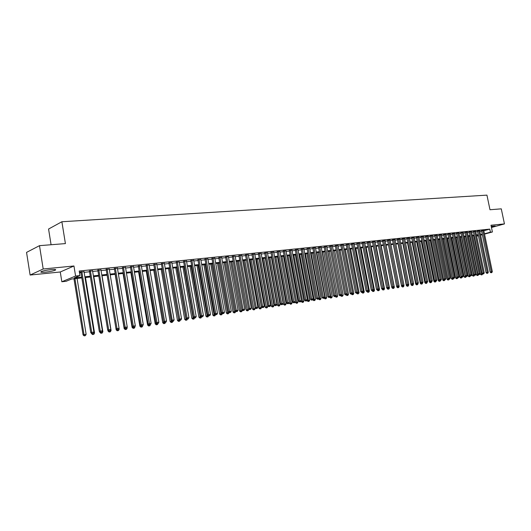 <?xml version="1.0" encoding="UTF-8"?>
<svg xmlns="http://www.w3.org/2000/svg" width="531" height="531" viewBox="0 0 531 531"><rect width="100%" height="100%" fill="white"/><g stroke="black" fill="none" stroke-linecap="round" stroke-linejoin="round"><path stroke-width="0.8" d="M45.493 272.157C49.861 271.66 53.107 271.009 55.224 270.199C56.532 269.469 55.164 269.277 51.109 269.615C46.735 270.106 43.469 270.757 41.318 271.573C39.998 272.317 41.391 272.509 45.493 272.157M491.387 227.089L495.237 225.96L491.221 226.299M81.847 277.912L71.632 279.014L66.123 281.291L61.835 281.755L75.588 276.047L79.955 275.582L74.247 277.939L81.721 277.136M60.268 271.985L73.955 265.985L43.197 268.991L39.493 245.661L26.55 252.391L30.114 275.038L60.268 271.985L61.835 281.755M51.082 244.738L48.567 229.034L61.881 221.752L486.94 195.129L489.994 209.738L501.284 208.842L504.45 223.909L490.996 225.224L492.403 231.974L484.524 234.105M43.197 268.991L30.114 275.038M491.467 227.48L504.45 223.909M84.037 271.713L79.404 272.184M92.553 270.837L89.427 271.162M100.956 269.974L97.843 270.292M109.253 269.117L106.154 269.436M117.437 268.274L114.357 268.593M125.515 267.445L122.449 267.757M133.487 266.622L130.44 266.934M141.352 265.812L138.326 266.124M149.125 265.009L146.111 265.321M156.791 264.219L153.798 264.531M164.364 263.442L161.391 263.748M171.845 262.672L168.885 262.971M179.232 261.909L176.285 262.214M186.52 261.159L183.593 261.458M193.729 260.416L190.815 260.714M200.844 259.679L197.944 259.978M207.867 258.955L204.986 259.254M214.809 258.245L211.949 258.537M221.673 257.535L218.818 257.827M228.43 256.573L225.615 257.13M235.147 256.148L232.326 256.44M241.764 255.464L238.957 255.756M248.302 254.787L245.514 255.079M254.767 254.117L251.993 254.415M261.159 253.453L258.398 253.752M267.471 252.802L264.723 253.101M273.711 252.152L270.983 252.457M279.883 251.515L277.169 251.82M285.983 250.884L283.282 251.19M292.017 250.26L289.329 250.566M297.984 249.643L295.309 249.948M303.878 249.032L301.216 249.338M309.712 248.428L307.064 248.74M315.48 247.831L312.845 248.143M321.182 247.24L318.567 247.552M326.83 246.656L324.222 246.968M332.406 246.079L329.817 246.397M337.928 245.508L335.346 245.826M343.391 244.944L340.822 245.262M348.794 244.386L346.239 244.705M354.144 243.829L351.595 244.154M359.434 243.284L356.898 243.603M364.664 242.747L362.149 243.065M369.848 242.209L367.339 242.528M374.972 241.678L372.477 241.997M380.043 241.154L377.561 241.479M385.061 240.636L382.592 240.955M390.033 240.125L387.57 240.443M394.951 239.614L392.502 239.939M399.816 239.109L397.38 239.435M404.642 238.611L402.213 238.937M409.408 238.12L406.998 238.446M414.134 237.636L411.731 237.954M418.806 237.151L416.417 237.47M423.439 236.673L421.056 236.992M428.026 236.195L425.656 236.521M432.566 235.731L430.203 236.049M437.059 235.266L434.71 235.591M441.513 234.808L439.17 235.127M445.921 234.35L443.591 234.675M450.288 233.899L447.972 234.224M454.609 233.454L452.306 233.773M458.897 233.009L456.6 233.335M463.138 232.571L460.855 232.897M467.34 232.14L465.063 232.459M471.508 231.708L469.238 232.034M475.63 231.284L473.373 231.602M479.719 230.866L477.469 231.184M483.827 230.739L489.768 229.113L79.212 271.022L79.955 275.582M79.504 272.815L80.991 272.655M84.137 272.33L89.527 271.772M92.659 271.447L97.95 270.903M101.063 270.578L106.26 270.04M109.353 269.721L114.457 269.19M117.537 268.872L122.555 268.354M125.615 268.036L130.54 267.531M133.586 267.212L138.425 266.715M141.452 266.396L146.211 265.905M149.224 265.593L153.897 265.108M156.891 264.803L161.49 264.325M164.464 264.02L168.984 263.549M171.944 263.243L176.385 262.785M179.325 262.48L183.693 262.029M186.62 261.723L190.914 261.279M193.822 260.98L198.043 260.542M200.937 260.243L205.085 259.812M207.966 259.513L212.042 259.095M214.909 258.796L218.918 258.378M221.772 258.086L225.708 257.674M228.549 257.382L232.425 256.984M235.246 256.692L239.056 256.294M241.864 256.002L245.607 255.617M248.402 255.325L252.086 254.946M254.867 254.661L258.491 254.283M261.259 253.997L264.823 253.626M267.571 253.347L271.075 252.982M273.817 252.696L277.262 252.338M279.983 252.059L283.375 251.707M286.09 251.428L289.422 251.083M292.116 250.805L295.402 250.466M298.083 250.187L301.316 249.849M303.984 249.577L307.157 249.245M309.812 248.973L312.938 248.647M315.58 248.375L318.66 248.057M321.288 247.785L324.315 247.473M326.93 247.2L329.91 246.888M332.512 246.623L335.446 246.318M338.035 246.052L340.915 245.753M343.497 245.481L346.331 245.189M348.9 244.924L351.695 244.638M354.243 244.373L356.991 244.087M359.533 243.822L362.242 243.543M364.77 243.284L367.432 243.006M369.948 242.747L372.57 242.475M375.078 242.216L377.654 241.95M380.15 241.691L382.685 241.426M385.167 241.174L387.663 240.915M390.139 240.656L392.595 240.404M395.057 240.145L397.473 239.899M399.923 239.64L402.306 239.395M404.741 239.142L407.085 238.904M409.514 238.651L411.824 238.412M414.24 238.16L416.51 237.928M418.913 237.676L421.149 237.443M423.546 237.198L425.743 236.972M428.132 236.726L430.296 236.501M432.672 236.255L434.803 236.036M437.166 235.791L439.263 235.572M441.619 235.326L443.684 235.114M446.027 234.868L448.058 234.662M450.394 234.417L452.392 234.211M454.715 233.972L456.687 233.766M459.003 233.527L460.941 233.328M463.244 233.089L465.156 232.89M467.446 232.651L469.331 232.459M471.614 232.22L473.46 232.034M475.736 231.795L477.561 231.609M479.825 231.37L481.617 231.184M483.768 230.447L481.531 230.766M79.404 272.191L80.891 272.038M73.955 265.985L75.588 276.047M489.768 229.113L490.405 232.186L492.403 231.974M39.493 245.661L65.413 243.596L61.881 221.752M478.305 235.213L476.486 235.406M474.21 235.651L472.358 235.85M470.081 236.096L468.196 236.302M465.906 236.547L463.994 236.753M461.698 236.999L459.753 237.211M457.443 237.457L455.472 237.669M453.149 237.921L451.151 238.134M448.821 238.386L446.783 238.605M444.447 238.857L442.376 239.083M440.026 239.335L437.929 239.561M435.566 239.813L433.435 240.045M431.059 240.297L428.895 240.536M426.512 240.789L424.315 241.028M421.919 241.286L419.689 241.525M417.28 241.784L415.01 242.03M412.594 242.289L410.29 242.541M407.861 242.8L405.525 243.052M403.082 243.311L400.706 243.57M398.257 243.835L395.841 244.094M393.378 244.36L390.922 244.625M388.446 244.891L385.951 245.156M383.468 245.428L380.933 245.7M378.444 245.966L375.862 246.245M373.359 246.517L370.738 246.796M368.222 247.068L365.56 247.353M363.031 247.625L360.33 247.917M357.788 248.196L355.04 248.488M352.491 248.767L349.697 249.066M347.135 249.338L344.294 249.643M341.718 249.922L338.838 250.234M336.242 250.513L333.315 250.831M330.713 251.11L327.733 251.428M325.118 251.714L322.098 252.039M319.47 252.318L316.39 252.65M313.748 252.935L310.622 253.274M307.973 253.559L304.794 253.904M302.126 254.19L298.9 254.535M296.218 254.827L292.933 255.179M290.238 255.471L286.906 255.829M284.198 256.121L280.806 256.486M278.085 256.778L274.633 257.15M271.899 257.442L268.394 257.82M265.646 258.119L262.082 258.504M259.314 258.803L255.69 259.188M252.915 259.486L249.231 259.885M246.437 260.183L242.694 260.588M239.886 260.894L236.076 261.305M233.255 261.604L229.379 262.022M226.545 262.327L222.602 262.752M219.754 263.064L215.745 263.495M212.878 263.801L208.802 264.239M205.922 264.551L201.78 264.996M198.879 265.308L194.665 265.765M191.751 266.077L187.463 266.542M184.536 266.854L180.168 267.325M177.228 267.644L172.787 268.122M169.827 268.44L165.314 268.925M162.333 269.244L157.74 269.741M154.747 270.06L150.074 270.564M147.06 270.89L142.301 271.401M139.275 271.733L134.436 272.25M131.389 272.576L126.464 273.107M123.404 273.438L118.386 273.976M115.313 274.308L110.202 274.859M107.109 275.191L101.912 275.755M98.799 276.087L93.509 276.658M90.383 276.996L84.993 277.574M476.592 235.923L478.351 235.445M482.347 234.695L480.608 235.16M478.418 235.751L476.652 236.229M484.464 233.793L490.405 232.186M84.867 276.797L90.257 276.22M93.383 275.888L98.673 275.323M101.786 274.985L106.983 274.434M110.076 274.102L115.187 273.551M118.26 273.226L123.278 272.688M126.338 272.357L131.263 271.832M134.31 271.507L139.149 270.989M142.175 270.664L146.934 270.153M149.948 269.828L154.621 269.33M157.614 269.011L162.207 268.513M165.187 268.195L169.701 267.717M172.661 267.398L177.102 266.92M180.049 266.608L184.41 266.137M187.337 265.825L191.625 265.367M194.538 265.055L198.753 264.604M201.654 264.292L205.796 263.847M208.683 263.542L212.758 263.104M215.619 262.799L219.628 262.367M222.482 262.062L226.418 261.637M229.259 261.338L233.129 260.92M235.95 260.621L239.76 260.21M242.567 259.911L246.318 259.513M249.105 259.208L252.796 258.816M255.57 258.517L259.194 258.132M261.956 257.834L265.52 257.455M268.274 257.157L271.779 256.785M274.514 256.493L277.959 256.121M280.68 255.829L284.072 255.464M286.78 255.179L290.118 254.82M292.813 254.528L296.099 254.176M298.774 253.891L302.006 253.546M304.675 253.26L307.847 252.922M310.502 252.637L313.629 252.298M316.27 252.019L319.35 251.687M321.978 251.409L324.999 251.083M327.614 250.805L330.594 250.486M333.196 250.207L336.123 249.889M338.718 249.616L341.599 249.304M344.174 249.032L347.015 248.727M349.577 248.448L352.372 248.15M354.927 247.877L357.668 247.585M360.21 247.313L362.919 247.021M365.447 246.749L368.102 246.47M370.625 246.198L373.24 245.919M375.749 245.647L378.324 245.375M380.82 245.103L383.355 244.837M385.838 244.565L388.334 244.3M390.803 244.034L393.259 243.775M395.721 243.51L398.137 243.251M400.586 242.986L402.969 242.733M405.405 242.475L407.748 242.222M410.178 241.963L412.481 241.718M414.897 241.459L417.167 241.213M419.57 240.955L421.806 240.716M424.203 240.457L426.4 240.224M428.782 239.972L430.946 239.74M433.323 239.481L435.453 239.255M437.816 239.003L439.914 238.777M442.263 238.525L444.334 238.306M446.671 238.054L448.708 237.835M451.038 237.583L453.043 237.37M455.359 237.125L457.33 236.912M459.647 236.667L461.585 236.454M463.888 236.209L465.793 236.003M468.09 235.757L469.968 235.558M472.251 235.313L474.097 235.114M476.373 234.875L478.192 234.675M480.455 234.436L482.254 234.244M232.279 256.174L241.904 309.739L244.698 309.201L235.153 256.148M481.504 230.653L490.106 272.071L491.328 271.792L482.732 230.434M491.427 272.642L490.936 272.748L491.825 272.576L491.427 272.642L491.328 271.792L492.33 271.646L483.741 230.328M490.106 272.071L490.936 272.748M491.825 272.576L492.33 271.646M472.517 235.837L480.449 274.248L482.633 273.823L482.155 274.746L481.272 274.919L482.155 274.746M473.738 235.704L481.75 274.812M481.272 274.919L480.449 274.248M477.449 231.065L486.064 272.682L487.285 272.41L478.677 230.852M487.392 273.253L486.907 273.365L487.797 273.193L487.392 273.253L487.285 272.41L488.301 272.257L479.692 230.746M486.064 272.682L486.907 273.365M487.797 273.193L488.301 272.257M473.347 231.489L481.989 273.299L483.21 273.027L474.581 231.27M483.323 273.877L482.832 273.989L483.728 273.817L483.323 273.877L483.21 273.027L484.232 272.868L475.603 231.164M481.989 273.299L482.832 273.989M483.728 273.817L484.232 272.868M469.212 231.914L477.88 273.923L479.101 273.651L470.446 231.695M479.214 274.507L478.723 274.613L479.626 274.441L479.214 274.507L479.101 273.651L480.13 273.492L471.482 231.589M477.88 273.923L478.723 274.613M479.626 274.441L480.13 273.492M465.043 232.339L473.725 274.554L474.946 274.281L466.271 232.127M475.066 275.138L474.575 275.25L475.477 275.071L475.066 275.138L474.946 274.281L475.988 274.122L467.32 232.02M473.725 274.554L474.575 275.25M475.477 275.071L475.988 274.122M468.461 236.275L476.413 274.859L478.524 274.454M469.683 236.142L477.608 274.593L477.721 275.43L477.243 275.536L477.721 275.43M478.584 274.5L478.126 275.363M477.243 275.536L476.413 274.859M464.366 236.713L472.338 275.483L474.375 275.085M465.587 236.58L473.533 275.211L473.645 276.054L473.167 276.16L473.645 276.054M474.488 275.177L474.057 275.994M473.167 276.16L472.338 275.483M460.238 237.158L468.223 276.113L470.187 275.722M461.452 237.025L469.417 275.841L469.537 276.684L469.059 276.79L469.537 276.684M470.353 275.861L469.948 276.618M469.059 276.79L468.223 276.113M456.063 237.609L464.074 276.744L465.959 276.366M457.284 237.476L465.269 276.472L465.388 277.321L464.91 277.428L465.388 277.321M466.198 276.525L465.806 277.255M464.91 277.428L464.074 276.744M460.828 232.77L469.537 275.191L470.758 274.912L462.056 232.558M470.878 275.775L470.386 275.888L471.296 275.715L470.878 275.775L470.758 274.912L471.807 274.753L463.112 232.452M469.537 275.191L470.386 275.888M471.296 275.715L471.807 274.753M451.854 238.061L459.886 277.381L461.685 277.023M453.076 237.928L461.081 277.116L461.2 277.965L460.722 278.071L461.2 277.965M462.016 277.169L461.625 277.899M460.722 278.071L459.886 277.381M456.574 233.209L465.302 275.835L466.523 275.556L457.802 232.996M466.643 276.425L466.158 276.532L467.068 276.359L466.643 276.425L466.523 275.556L467.585 275.397L458.87 232.89M465.302 275.835L466.158 276.532M467.068 276.359L467.585 275.397M447.606 238.519L455.651 278.032L457.377 277.68M447.945 234.091L456.846 277.759L456.979 278.609L456.501 278.722L456.979 278.609M457.795 277.813L457.397 278.549M456.501 278.722L455.651 278.032M452.279 233.647L461.027 276.485L462.249 276.206L453.507 233.441M462.375 277.076L461.89 277.182L462.806 277.009L462.375 277.076L462.249 276.206L463.324 276.04L454.582 233.328M461.027 276.485L461.89 277.182M462.806 277.009L463.324 276.04M443.319 238.983L451.383 278.682L453.023 278.344M452.472 277.892L452.711 279.266L452.233 279.372L452.711 279.266M453.534 278.463L453.135 279.2M452.233 279.372L451.383 278.682M457.576 277.846L458.499 277.667L457.576 277.846L456.72 277.136L457.934 276.857L449.173 233.886M458.067 277.733L457.934 276.857L459.023 276.697L450.261 233.773M458.499 277.667L459.023 276.697M438.984 239.448L447.075 279.339L448.629 279.014M448.184 278.642L448.403 279.93L447.925 280.036L448.403 279.93M449.233 279.12L448.834 279.864M447.925 280.036L447.075 279.339M443.564 234.543L452.359 277.799L453.58 277.521L444.792 234.337M453.713 278.397L453.228 278.51L454.151 278.33L453.713 278.397L453.58 277.521L454.675 277.355L445.894 234.224M452.359 277.799L453.228 278.51M454.151 278.33L454.675 277.355M434.617 239.919L442.721 280.003L444.188 279.691M443.85 279.406L444.055 280.594L443.577 280.707L444.055 280.594M444.892 279.777L444.487 280.527M443.577 280.707L442.721 280.003M439.144 234.994L447.965 278.47L449.186 278.184L440.378 234.788M449.319 279.067L448.834 279.18L449.764 279.001L449.319 279.067L449.186 278.184L450.288 278.018L441.487 234.675M447.965 278.47L448.834 279.18M449.764 279.001L450.288 278.018M430.203 240.39L438.327 280.673L439.708 280.368M439.476 280.182L439.661 281.271L439.183 281.377L439.661 281.271M440.511 280.441L440.099 281.198M439.183 281.377L438.327 280.673M434.683 235.452L443.524 279.14L444.746 278.861L435.911 235.246M444.885 279.744L444.394 279.857L445.33 279.678L444.885 279.744L444.746 278.861L445.854 278.689L437.033 235.133M443.524 279.14L444.394 279.857M445.33 279.678L445.854 278.689M425.749 240.875L433.893 281.35L435.181 281.058M435.062 280.959L435.228 281.948L434.75 282.061L435.228 281.948M436.09 281.105L435.672 281.881M434.75 282.061L433.893 281.35M430.176 235.917L439.037 279.824L440.259 279.538L431.404 235.711M440.405 280.428L439.914 280.541L440.849 280.361L440.405 280.428L440.259 279.538L441.38 279.372L432.539 235.591M439.037 279.824L439.914 280.541M440.849 280.361L441.38 279.372M421.249 241.359L429.413 282.034L430.608 281.755L430.754 282.638L430.276 282.744L430.754 282.638M431.623 281.782L431.205 282.565M430.276 282.744L429.413 282.034M425.63 236.381L434.511 280.507L435.725 280.229L426.851 236.176M435.878 281.118L435.387 281.231L436.329 281.052L435.878 281.118L435.725 280.229L436.867 280.056L427.999 236.063M434.511 280.507L435.387 281.231M436.329 281.052L436.867 280.056M421.03 236.853L429.937 281.204L431.152 280.919L422.258 236.653M431.305 281.815L430.82 281.928L431.763 281.749L431.305 281.815L431.152 280.919L432.3 280.746L423.413 236.534M429.937 281.204L430.82 281.928M431.763 281.749L432.3 280.746M416.39 237.33L425.318 281.901L426.532 281.622L417.618 237.125M426.692 282.525L426.201 282.631L427.156 282.452L426.692 282.525L426.532 281.622L427.694 281.443L418.78 237.005M425.318 281.901L426.201 282.631M427.156 282.452L427.694 281.443M411.704 237.808L420.652 282.611L421.866 282.333L412.926 237.609M422.026 283.235L421.541 283.348L422.497 283.162L422.026 283.235L421.866 282.333L423.041 282.153L414.107 237.49M420.652 282.611L421.541 283.348L421.667 284.032L421.189 284.138L421.667 284.032M422.497 283.162L423.041 282.153M406.965 238.293L415.939 283.328L417.154 283.043L408.193 238.094M417.32 283.952L416.835 284.065L417.791 283.879L417.32 283.952L417.154 283.043L418.335 282.864L409.381 237.974M415.939 283.328L416.835 284.065M417.791 283.879L418.335 282.864M402.186 238.784L411.18 284.052L412.395 283.766L403.407 238.585M412.56 284.682L412.076 284.789L413.038 284.609L412.56 284.682L412.395 283.766L413.589 283.587L404.609 238.465M411.18 284.052L412.076 284.789M413.038 284.609L413.589 283.587M397.354 239.282L406.368 284.782L407.582 284.497L398.575 239.083M407.755 285.412L407.27 285.525L408.239 285.339L407.755 285.412L407.582 284.497L408.79 284.311L399.79 238.957M406.368 284.782L407.27 285.525M408.239 285.339L408.79 284.311M392.475 239.78L401.509 285.519L402.724 285.233L393.697 239.587M402.903 286.156L402.418 286.269L403.387 286.083L402.903 286.156L402.724 285.233L403.938 285.047L394.918 239.461M401.509 285.519L402.418 286.269M403.387 286.083L403.938 285.047M387.544 240.284L396.604 286.262L397.812 285.977L388.765 240.092M397.998 286.906L397.513 287.019L398.489 286.826L397.998 286.906L397.812 285.977L399.046 285.791L390 239.966M396.604 286.262L397.513 287.019M398.489 286.826L399.046 285.791M382.559 240.795L391.646 287.012L392.854 286.733L383.78 240.603M393.04 287.663L393.537 287.583L393.04 287.663L392.854 286.733L394.095 286.541L385.035 240.477M391.646 287.012L392.555 287.775M393.537 287.583L394.095 286.541M377.528 241.313L386.634 287.775L387.842 287.49L378.749 241.12M388.035 288.426L388.533 288.346L388.035 288.426L387.842 287.49L389.097 287.298L380.01 240.994M386.634 287.775L387.55 288.539M388.533 288.346L389.097 287.298M372.443 241.831L381.57 288.545L382.778 288.26L373.665 241.645M382.97 289.196L383.482 289.116L382.97 289.196L382.778 288.26L384.046 288.067L374.939 241.512M381.57 288.545L382.493 289.309M383.482 289.116L384.046 288.067M367.306 242.362L376.452 289.322L377.66 289.037L368.521 242.176M377.86 289.979L378.371 289.899L377.86 289.979L377.66 289.037L378.942 288.837L369.815 242.043M376.452 289.322L377.375 290.092M378.371 289.899L378.942 288.837M362.115 242.893L371.282 290.105L372.483 289.82L363.33 242.707M372.696 290.769L373.213 290.689L372.696 290.769L372.483 289.82L373.784 289.621L364.631 242.574M371.282 290.105L372.211 290.882M373.213 290.689L373.784 289.621M356.865 243.43L366.058 290.895L367.26 290.61L358.08 243.244M367.472 291.565L367.996 291.486L367.472 291.565L367.26 290.61L368.574 290.411L359.401 243.112M366.058 290.895L366.987 291.678M367.996 291.486L368.574 290.411M351.562 243.975L360.775 291.698L361.976 291.413L352.776 243.789M362.195 292.369L362.726 292.289L362.195 292.369L361.976 291.413L363.304 291.214L354.111 243.656M360.775 291.698L361.711 292.481M362.726 292.289L363.304 291.214M346.205 244.519L355.438 292.508L356.633 292.223L347.413 244.34M356.859 293.185L357.396 293.099L356.859 293.185L356.633 292.223L357.974 292.023L348.761 244.207M355.438 292.508L356.381 293.298M357.396 293.099L357.974 292.023M340.789 245.076L350.042 293.331L351.237 293.046L341.997 244.897M351.469 294.008L352.007 293.922L351.469 294.008L351.237 293.046L352.591 292.84L343.358 244.758M350.042 293.331L350.991 294.121M352.007 293.922L352.591 292.84M335.313 245.634L344.592 294.154L345.781 293.869L336.521 245.461M346.02 294.838L346.564 294.751L346.02 294.838L345.781 293.869L347.155 293.663L337.895 245.322M344.592 294.154L345.542 294.951M346.564 294.751L347.155 293.663M329.778 246.205L339.077 294.99L340.265 294.705L330.986 246.032M340.504 295.681L341.061 295.594L340.504 295.681L340.265 294.705L341.652 294.499L332.373 245.886M339.077 294.99L340.032 295.794M341.061 295.594L341.652 294.499M324.182 246.776L333.501 295.84L334.689 295.555L325.384 246.61M334.935 296.53L335.499 296.444L334.935 296.53L334.689 295.555L336.09 295.342L326.791 246.464M333.501 295.84L334.464 296.643M335.499 296.444L336.09 295.342M318.527 247.353L327.866 296.696L329.054 296.404L319.728 247.187M329.306 297.387L329.87 297.3L329.306 297.387L329.054 296.404L330.468 296.192L321.149 247.041M327.866 296.696L328.828 297.506M329.87 297.3L330.468 296.192M312.805 247.944L322.171 297.559L323.352 297.274L314.007 247.778M323.611 298.256L324.182 298.17L323.611 298.256L323.352 297.274L324.786 297.055L315.441 247.632M322.171 297.559L323.133 298.376M324.182 298.17L324.786 297.055M307.024 248.535L316.41 298.435L317.591 298.143L308.219 248.369M317.85 299.139L318.427 299.053L317.85 299.139L317.591 298.143L319.038 297.924L309.673 248.223M316.41 298.435L317.379 299.252M318.427 299.053L319.038 297.924M301.177 249.132L310.582 299.318L311.757 299.033L302.371 248.973M312.029 300.028L312.613 299.935L312.029 300.028L311.757 299.033L313.224 298.807L303.838 248.82M310.582 299.318L311.558 300.141M312.613 299.935L313.224 298.807M295.269 249.736L304.694 300.214L305.863 299.922L296.457 249.583M306.141 300.924L306.732 300.838L306.141 300.924L305.863 299.922L307.343 299.703L297.944 249.431M304.694 300.214L305.67 301.037M306.732 300.838L307.343 299.703M289.289 250.347L298.734 301.117L299.902 300.831L290.477 250.194M300.188 301.834L300.785 301.741L300.188 301.834L299.902 300.831L301.402 300.599L291.977 250.041M298.734 301.117L299.716 301.947M300.785 301.741L301.402 300.599M283.242 250.964L292.707 302.033L293.875 301.741L284.424 250.818M294.161 302.756L294.765 302.663L294.161 302.756L293.875 301.741L295.389 301.515L285.943 250.659M292.707 302.033L293.696 302.869M294.765 302.663L295.389 301.515M277.122 251.588L286.614 302.955L287.775 302.67L278.304 251.448M288.067 303.686L288.685 303.593L288.067 303.686L287.775 302.67L289.309 302.438L279.844 251.289M286.614 302.955L287.603 303.798M288.685 303.593L289.309 302.438M270.936 252.225L280.448 303.891L281.603 303.606L272.118 252.086M281.908 304.628L282.525 304.529L281.908 304.628L281.603 303.606L283.156 303.367L273.671 251.92M280.448 303.891L281.443 304.741M282.525 304.529L283.156 303.367M264.684 252.862L274.208 304.84L275.363 304.548L265.858 252.723M275.675 305.577L276.299 305.484L275.675 305.577L275.363 304.548L276.93 304.316L267.425 252.564M274.208 304.84L275.211 305.69M276.299 305.484L276.93 304.316M258.351 253.513L267.896 305.796L269.051 305.511L259.52 253.38M269.363 306.54L270 306.447L269.363 306.54L269.051 305.511L270.637 305.265L261.113 253.214M267.896 305.796L268.905 306.652M270 306.447L270.637 305.265M251.946 254.163L261.517 306.765L262.659 306.48L253.114 254.037M262.984 307.515L263.628 307.416L262.984 307.515L262.659 306.48L264.265 306.234L254.721 253.871M261.517 306.765L262.526 307.628M263.628 307.416L264.265 306.234M245.468 254.827L255.053 307.748L256.194 307.456L246.63 254.701M256.526 308.498L257.177 308.398L256.526 308.498L256.194 307.456L257.82 307.21L248.262 254.535M255.053 307.748L256.075 308.617M257.177 308.398L257.82 307.21M238.91 255.497L248.521 308.737L249.656 308.451L240.072 255.378M249.995 309.5L250.652 309.4L249.995 309.5L249.656 308.451L251.296 308.199L241.718 255.205M248.521 308.737L249.543 309.613M250.652 309.4L251.296 308.199M243.384 310.509L244.048 310.403L243.384 310.509L243.039 309.454L233.434 256.061M241.904 309.739L242.932 310.622M244.048 310.403L244.698 309.201M225.569 256.865L235.213 310.754L236.335 310.469L226.717 256.752M236.693 311.531L237.364 311.425L236.693 311.531L236.335 310.469L238.021 310.217L228.403 256.573M235.213 310.754L236.242 311.644M237.364 311.425L238.021 310.217M416.702 241.844L424.886 282.724L426.001 282.465M426.234 283.328L425.756 283.441L426.685 283.262L426.234 283.328L426.094 282.545M427.116 282.459L426.685 283.262M425.756 283.441L424.886 282.724M412.116 242.342L420.32 283.421L421.342 283.182M422.656 282.97L422.125 283.959M421.189 284.138L420.32 283.421M407.483 242.84L415.707 284.125L416.643 283.906M417.061 284.735L416.583 284.848L417.519 284.669L417.061 284.735L416.935 284.052M418.056 283.673L417.519 284.669M416.583 284.848L415.707 284.125M402.81 243.344L411.047 284.835L411.89 284.643M413.138 284.424L413.337 284.045M412.401 285.452L411.93 285.559L412.872 285.379L412.401 285.452L412.275 284.762M413.403 284.384L412.872 285.379M411.93 285.559L411.047 284.835M398.084 243.855L406.348 285.552L407.091 285.379M408.339 285.154L408.618 284.629M407.702 286.176L407.224 286.282L408.173 286.103L407.702 286.176L407.569 285.479M408.711 285.101L408.173 286.103M407.224 286.282L406.348 285.552M393.312 244.366L401.595 286.275L402.246 286.129M403.487 285.897L403.972 285.817L403.852 285.22M402.949 286.899L402.478 287.012L403.427 286.826L402.949 286.899L402.817 286.202M403.972 285.817L403.427 286.826M402.478 287.012L401.595 286.275M396.65 286.302L396.79 287.012L397.347 286.879M398.589 286.64L399.179 286.554L399.033 285.811M398.157 287.636L397.679 287.749L398.635 287.563L398.157 287.636L398.018 286.939M399.179 286.554L398.635 287.563M397.679 287.749L396.79 287.012M391.832 287.171L391.944 287.749L392.402 287.643M393.637 287.397L394.347 287.291L386.05 245.149M393.312 288.379L393.796 288.306L393.312 288.379L393.166 287.669M394.347 287.291L393.796 288.306M392.84 288.492L391.944 287.749M386.96 288.048L387.404 288.413M388.639 288.16L389.455 288.034L381.145 245.674M388.413 289.13L388.911 289.056L388.413 289.13L388.267 288.413M389.455 288.034L388.911 289.056M387.942 289.242L387.046 288.499M383.581 288.93L384.524 288.784L376.187 246.211M383.468 289.893L383.966 289.813L383.468 289.893L383.316 289.156M384.524 288.784L383.966 289.813M382.997 289.999L382.101 289.256M378.477 289.707L379.532 289.548L371.182 246.749M378.477 290.656L378.981 290.583L378.477 290.656L378.318 289.913M379.532 289.548L378.981 290.583M378.006 290.769L377.103 290.012M373.313 290.497L374.494 290.318L366.125 247.293M373.432 291.433L373.937 291.353L373.432 291.433L373.253 290.616M374.494 290.318L373.937 291.353M372.961 291.546L372.052 290.789M368.116 291.253L369.403 291.094L361.014 247.844M368.096 291.293L368.328 292.216L367.857 292.329L368.839 292.136L368.328 292.216M369.403 291.094L368.839 292.136M367.857 292.329L367.067 291.665M362.932 291.897L364.259 291.877L355.85 248.402M362.819 292.11L363.177 293.006L362.706 293.119L363.695 292.926L363.177 293.006M364.259 291.877L363.695 292.926M362.706 293.119L361.91 292.455M357.695 292.548L359.062 292.667L350.633 248.966M357.489 292.933L357.974 293.802L357.502 293.915L358.491 293.723L357.974 293.802M359.062 292.667L358.491 293.723M357.502 293.915L356.706 293.245M352.398 293.205L352.484 293.67L353.812 293.47L345.362 249.53M352.093 293.762L352.484 293.67L352.71 294.612L352.239 294.725L353.234 294.532L352.71 294.612M353.812 293.47L353.234 294.532M352.239 294.725L351.436 294.055M347.048 293.862L347.161 294.486L348.502 294.28L340.032 250.108M346.643 294.605L347.161 294.486L347.393 295.428L346.922 295.541L347.924 295.349L347.393 295.428M348.502 294.28L347.924 295.349M346.922 295.541L346.119 294.864M341.639 294.526L341.785 295.302L343.132 295.097L334.649 250.685M341.134 295.462L341.785 295.302L342.017 296.252L341.552 296.364L342.555 296.172L342.017 296.252M343.132 295.097L342.555 296.172M341.552 296.364L340.729 295.674M327.839 251.422L336.349 296.132L337.709 295.926L329.207 251.269M335.565 296.318L336.349 296.132L336.588 297.088L336.123 297.201L337.132 297.002L336.588 297.088M337.709 295.926L337.132 297.002M336.123 297.201L335.287 296.497M322.324 252.013L330.853 296.968L332.233 296.763L323.711 251.867M329.93 297.194L330.853 296.968L331.098 297.931L330.634 298.037L331.649 297.845L331.098 297.931M332.233 296.763L331.649 297.845M330.634 298.037L329.784 297.327M316.748 252.61L325.297 297.818L326.691 297.606L318.149 252.464M324.235 298.07L325.297 297.818L325.543 298.78L325.085 298.893L326.1 298.694L325.543 298.78M326.691 297.606L326.1 298.694M325.085 298.893L324.195 298.143M318.514 298.893L321.089 298.462L312.533 253.068M311.113 253.221L319.934 299.643L319.476 299.756L320.498 299.557L319.934 299.643M321.089 298.462L320.498 299.557M319.476 299.756L318.527 298.953M312.805 299.584L315.427 299.325L306.852 253.679M305.418 253.831L314.266 300.513L313.801 300.626L314.837 300.427L314.266 300.513M315.427 299.325L314.837 300.427M313.801 300.626L312.852 299.816M307.037 300.274L307.11 300.692L309.706 300.194L301.11 254.296M299.663 254.455L308.531 301.389L308.073 301.502L309.108 301.303L308.531 301.389M309.706 300.194L309.108 301.303M308.073 301.502L307.11 300.692M301.203 300.971L301.316 301.581L303.918 301.077L295.302 254.926M293.842 255.079L302.73 302.285L302.272 302.391L303.314 302.192L302.73 302.285M303.918 301.077L303.314 302.192M302.272 302.391L301.316 301.581M295.302 301.674L295.448 302.478L298.064 301.973L289.428 255.557M287.955 255.716L296.869 303.181L296.411 303.294L297.46 303.088L296.869 303.181M298.064 301.973L297.46 303.088M296.411 303.294L295.448 302.478M280.839 256.48L289.514 303.38L292.143 302.876L283.494 256.194M282.001 256.354L290.942 304.09L290.484 304.203L291.539 303.998L290.942 304.09M292.143 302.876L291.539 303.998M290.484 304.203L289.514 303.38M274.826 257.13L283.521 304.296L286.163 303.785L277.494 256.845M275.981 257.004L284.948 305.013L284.49 305.119L285.552 304.92L284.948 305.013M286.163 303.785L285.552 304.92M284.49 305.119L283.521 304.296M268.739 257.787L277.454 305.219L280.109 304.708L271.421 257.495M269.894 257.661L278.881 305.942L278.43 306.055L279.492 305.849L278.881 305.942M280.109 304.708L279.492 305.849M278.43 306.055L277.454 305.219M262.586 258.444L271.321 306.155L273.989 305.644L265.288 258.159M263.741 258.325L272.755 306.885L272.303 306.991L273.372 306.785L272.755 306.885M273.989 305.644L273.372 306.785M272.303 306.991L271.321 306.155M256.367 259.115L265.115 307.104L267.797 306.586L259.075 258.823M257.515 258.995L266.549 307.834L266.104 307.947L267.173 307.741L266.549 307.834M267.797 306.586L267.173 307.741M266.104 307.947L265.115 307.104M250.074 259.798L258.836 308.06L261.537 307.542L252.796 259.5M251.216 259.672L260.276 308.796L259.832 308.909L260.907 308.697L260.276 308.796M261.537 307.542L260.907 308.697M259.832 308.909L258.836 308.06M243.709 260.482L252.49 309.029L255.199 308.504L255.066 307.754M244.844 260.356L253.931 309.772L253.486 309.885L254.568 309.673L253.931 309.772M255.199 308.504L254.568 309.673M253.486 309.885L252.49 309.029M237.271 261.172L246.065 310.011L248.793 309.487L248.681 308.876M238.399 261.053L247.512 310.754L247.068 310.867L248.156 310.655L247.512 310.754M248.793 309.487L248.156 310.655M247.068 310.867L246.065 310.011M230.753 261.876L239.567 311L242.309 310.469L242.222 310.018M231.881 261.756L241.014 311.75L240.576 311.863L241.671 311.651L241.014 311.75M242.309 310.469L241.671 311.651M240.576 311.863L239.567 311M224.162 262.586L232.996 312.002L235.691 311.173M225.283 262.467L234.443 312.759L234.005 312.872L235.107 312.659L234.443 312.759M235.744 311.471L235.107 312.659M234.005 312.872L232.996 312.002M217.498 263.303L226.345 313.018L229.087 312.341M218.613 263.184L227.792 313.781L227.354 313.894L228.463 313.682L227.792 313.781M229.107 312.487L228.463 313.682M227.354 313.894L226.345 313.018M218.772 257.568L228.436 311.783L229.558 311.498L219.92 257.449M229.923 312.56L230.6 312.46L229.923 312.56L229.558 311.498L231.264 311.239L221.626 257.269M228.436 311.783L229.472 312.679M230.6 312.46L231.264 311.239M210.747 264.033L219.608 314.047L222.376 313.509L221.739 314.71L220.63 314.923L221.739 314.71M211.856 263.914L221.069 314.817M220.63 314.923L219.608 314.047M211.896 258.272L221.58 312.825L222.695 312.54L213.037 258.152M223.066 313.609L223.757 313.502L223.066 313.609L222.695 312.54L224.421 312.274L214.763 257.98M221.58 312.825L222.622 313.721M223.757 313.502L224.421 312.274M203.917 264.763L212.798 315.089L215.44 314.571M205.026 264.65L214.258 315.859L213.82 315.972L214.942 315.753L214.258 315.859M215.533 314.657L214.942 315.753M213.82 315.972L212.798 315.089M204.939 258.989L214.637 313.881L215.745 313.595L206.074 258.869M216.13 314.671L216.827 314.564L216.13 314.671L215.745 313.595L217.491 313.33L207.82 258.69M214.637 313.881L215.686 314.783M216.827 314.564L217.491 313.33M197.008 265.513L205.902 316.137L208.417 315.64M198.109 265.394L207.362 316.914L206.931 317.027L208.059 316.808L207.362 316.914M208.603 315.806L208.059 316.808M206.931 317.027L205.902 316.137M197.897 259.712L207.614 314.943L208.716 314.657L199.025 259.593M209.101 315.739L209.811 315.633L209.101 315.739L208.716 314.657L210.482 314.392L200.791 259.413M207.614 314.943L208.663 315.852M209.811 315.633L210.482 314.392M190.018 266.263L198.926 317.199L201.302 316.722M191.107 266.144L200.386 317.989L199.961 318.096L201.09 317.883L200.386 317.989M201.601 316.934L201.09 317.883M199.961 318.096L198.926 317.199M190.768 260.442L200.499 316.025L201.594 315.739L191.883 260.329M201.992 316.828L202.709 316.715L201.992 316.828L201.594 315.739L203.386 315.467L193.676 260.144M200.499 316.025L201.554 316.941M202.709 316.715L203.386 315.467M182.936 267.027L191.864 318.281L194.107 317.823M184.025 266.907L193.324 319.071L192.899 319.184L194.034 318.965L193.324 319.071M194.552 318.009L194.034 318.965M192.899 319.184L191.864 318.281M183.547 261.186L193.297 317.12L194.386 316.834L184.662 261.073M194.791 317.923L195.514 317.817L194.791 317.923L194.386 316.834L196.198 316.556L186.474 260.887M193.297 317.12L194.353 318.036M195.514 317.817L196.198 316.556M175.774 267.797L184.708 319.37L186.819 318.932M176.856 267.684L186.175 320.166L185.75 320.279L186.899 320.06L186.175 320.166M187.416 319.098L186.899 320.06M185.75 320.279L184.708 319.37M176.239 261.936L186.003 318.228L187.085 317.943L177.347 261.823M187.503 319.038L188.233 318.925L187.503 319.038L187.085 317.943L188.917 317.664L179.179 261.637M186.003 318.228L187.065 319.151M188.233 318.925L188.917 317.664M168.519 268.58L177.473 320.478L179.438 320.06M169.595 268.467L178.94 321.282L178.522 321.388L179.67 321.169L178.94 321.282M180.195 320.2L179.67 321.169M178.522 321.388L177.473 320.478M168.838 262.699L178.615 319.343L179.697 319.058L169.933 262.586M180.122 320.166L180.859 320.054L180.122 320.166L179.697 319.058L181.549 318.779L171.798 262.394M178.615 319.343L179.69 320.279M180.859 320.054L181.549 318.779M161.178 269.37L170.146 321.594L171.958 321.202M162.24 269.257L171.613 322.403L171.194 322.516L172.349 322.29L171.613 322.403M172.88 321.321L172.349 322.29M171.194 322.516L170.146 321.594M161.344 263.469L171.141 320.478L172.21 320.193L162.433 263.356M172.641 321.308L173.391 321.195L172.641 321.308L172.21 320.193L174.088 319.914L164.318 263.164M171.141 320.478L172.217 321.421M173.391 321.195L174.088 319.914M153.744 270.173L162.725 322.729L164.391 322.357M163.628 321.693L164.198 323.538L163.78 323.651L164.942 323.425L164.198 323.538M165.48 322.443L164.942 323.425M163.78 323.651L162.725 322.729M153.751 264.246L163.561 321.633L164.623 321.348L154.84 264.139M165.068 322.463L165.831 322.344L165.068 322.463L164.623 321.348L166.528 321.056L156.745 263.94M163.561 321.633L164.643 322.576M165.831 322.344L166.528 321.056M146.217 270.983L155.205 323.87L156.725 323.525M156.141 323.014L156.685 324.693L156.273 324.806L157.441 324.58L156.685 324.693M157.986 323.565L157.441 324.58M156.273 324.806L155.205 323.87M146.065 265.035L155.888 322.795L156.944 322.509L147.14 264.929M157.402 323.631L158.172 323.518L157.402 323.631L156.944 322.509L158.875 322.217L149.078 264.73M155.888 322.795L156.977 323.744M158.172 323.518L158.875 322.217M138.591 271.806L147.598 325.032L148.952 324.706M148.554 324.355L149.078 325.861L148.667 325.974L149.842 325.742L149.078 325.861M138.279 265.839L148.122 323.976L151.123 323.392L150.412 324.7L149.211 324.932L150.412 324.7L149.842 325.742M148.667 325.974L147.598 325.032M149.629 324.819L139.348 265.732M141.306 265.527L151.123 323.392M148.122 323.976L149.211 324.932M130.872 272.635L139.892 326.213L141.087 325.908M140.868 325.715L141.372 327.043L140.967 327.156L142.149 326.923L141.372 327.043M142.846 325.636L142.149 326.923M140.967 327.156L139.892 326.213M130.394 266.648L140.244 325.171L141.286 324.886L131.456 266.542M141.757 326.021L142.554 325.901L141.757 326.021L141.286 324.886L143.264 324.587L133.44 266.336M140.244 325.171L141.346 326.134M142.554 325.901L143.264 324.587M123.053 273.478L132.086 327.401L133.115 327.123M133.089 327.103L133.566 328.244L133.162 328.35L134.35 328.118L133.566 328.244M134.715 326.877L134.98 326.392M135.053 326.824L134.35 328.118M133.162 328.35L132.086 327.401M122.402 267.471L132.272 326.379L133.301 326.1L123.457 267.365M133.785 327.242L134.589 327.116L133.785 327.242L133.301 326.1L135.305 325.795L125.462 267.159M132.272 326.379L133.374 327.348M134.589 327.116L135.305 325.795M115.141 274.328L124.181 328.609L125.05 328.37M126.65 328.112L127.168 328.032L127.055 327.361M125.661 329.452L126.458 329.333L125.661 329.452L125.276 328.57M127.168 328.032L126.458 329.333M125.263 329.565L124.181 328.609M114.311 268.301L124.188 327.607L125.21 327.322L115.353 268.195M125.708 328.47L126.517 328.35L125.708 328.47L125.21 327.322L127.241 327.016L117.391 267.989M124.188 327.607L125.296 328.583M126.517 328.35L127.241 327.016M116.01 328.855L116.17 329.831L116.886 329.632M118.473 329.353L119.176 329.247L119.024 328.344M117.656 330.68L118.459 330.561L117.656 330.68L117.271 329.811M119.176 329.247L118.459 330.561M117.258 330.793L116.17 329.831M106.107 269.144L115.997 328.848L117.012 328.57L107.143 269.038M117.517 329.724L118.34 329.598L117.517 329.724L117.012 328.57L119.07 328.258L109.207 268.825M115.997 328.848L117.112 329.837M118.34 329.598L119.07 328.258M107.932 330.315L108.058 331.065L108.609 330.913M110.189 330.621L111.079 330.481L102.038 275.742M109.545 331.928L110.362 331.802L109.545 331.928L109.147 331.052M111.079 330.481L110.362 331.802M109.147 332.034L108.058 331.065M97.797 270L107.7 330.109L108.702 329.831L98.819 269.894M109.22 330.992L110.056 330.859L109.22 330.992L108.702 329.831L110.793 329.512L100.91 269.682M107.7 330.109L108.822 331.098M110.056 330.859L110.793 329.512M99.748 331.789L99.835 332.32L100.22 332.214M101.793 331.902L102.875 331.736L93.821 276.624M101.321 333.189L102.151 333.063L101.321 333.189L100.923 332.306M102.875 331.736L102.151 333.063M100.936 333.295L99.835 332.32M89.374 270.863L99.29 331.384L100.279 331.105L90.389 270.764M100.81 332.273L101.66 332.14L100.81 332.273L100.279 331.105L102.397 330.786L92.507 270.544M99.29 331.384L100.419 332.386M101.66 332.14L102.397 330.786M93.283 333.196L94.558 333.003L85.498 277.521M92.991 334.47L93.834 334.338L92.991 334.47L92.586 333.581M94.558 333.003L93.834 334.338M92.606 334.576L91.505 333.594M80.838 271.746L90.768 332.678L91.744 332.399L81.84 271.64M92.288 333.574L93.144 333.441L92.288 333.574L91.744 332.399L93.894 332.074L83.991 271.421M90.768 332.678L91.896 333.687M93.144 333.441L93.894 332.074M73.968 278.762L83.062 334.882L86.135 334.284L77.068 278.43M74.944 278.662L84.011 334.61L84.555 335.765L84.177 335.871L85.405 335.632L84.555 335.765M86.135 334.284L85.405 335.632M84.177 335.871L83.062 334.882M55.224 270.199L55.111 269.489"/></g></svg>
